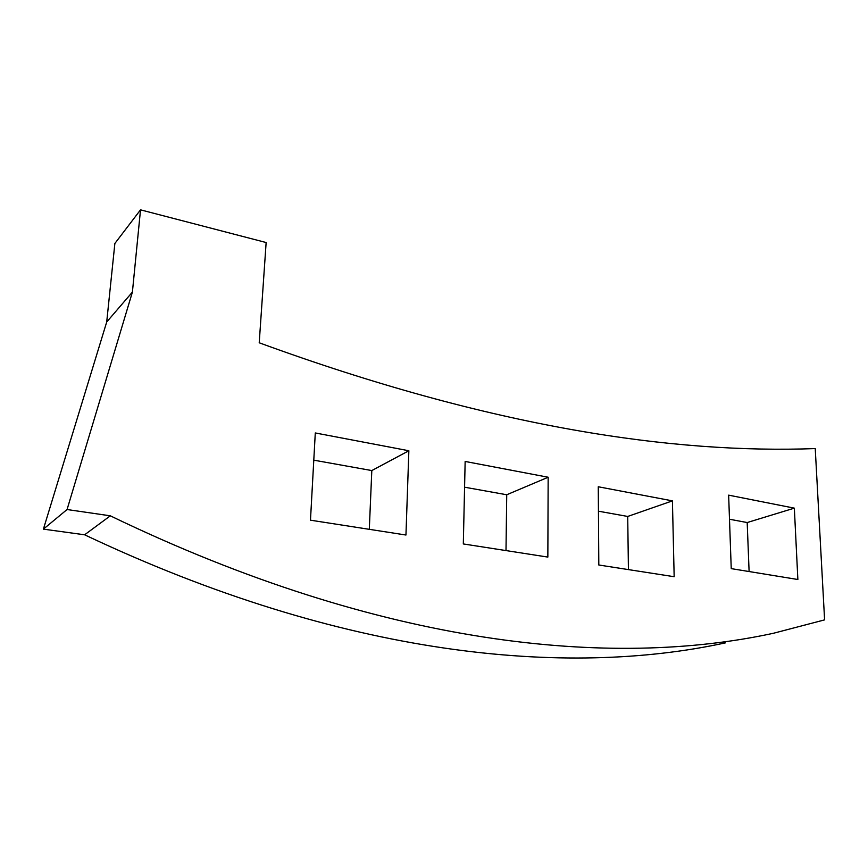 <?xml version="1.0" encoding="UTF-8"?>
<svg xmlns="http://www.w3.org/2000/svg" width="868" height="868" viewBox="0 0 868 868"><rect width="100%" height="100%" fill="white"/><g stroke="black" fill="none" stroke-linecap="round" stroke-linejoin="round"><path stroke-width="1.3" d="M106.71 321.995L114.869 243.474L140.518 209.839L132.403 292.093L106.71 321.995L43.4 529.133L67.064 509.527L110.323 515.82L84.619 534.796L43.4 529.133M110.323 515.82C383.406 647.604 612.428 668.219 773.507 633.249L824.6 619.871L815.236 448.582C674.349 453.801 492.308 428.022 259.217 342.784L266.14 242.53L140.518 209.839M674.165 576.71L598.811 565.003L598.269 486.764L672.418 500.869L674.165 576.71M628.421 569.603L627.716 516.449L598.443 511.198M627.716 516.449L672.418 500.869M547.849 557.082L463.317 543.943L465.15 461.45L548.164 477.237L547.849 557.082M506.001 550.572L506.728 494.76L464.575 487.198M506.728 494.76L548.164 477.237M797.866 579.509L731.236 568.627L728.643 495.151L794.339 508.149L797.866 579.509M749.106 571.545L747.185 522.547L729.5 519.238M747.185 522.547L794.339 508.149M369.301 529.328L371.808 470.564L313.793 460.159M371.808 470.564L408.861 450.752L405.953 535.024L310.473 520.182L315.29 432.958L408.861 450.752M132.403 292.093L67.064 509.527M725.366 642.884C566.923 677.257 344.574 657.868 84.619 534.796"/></g></svg>
